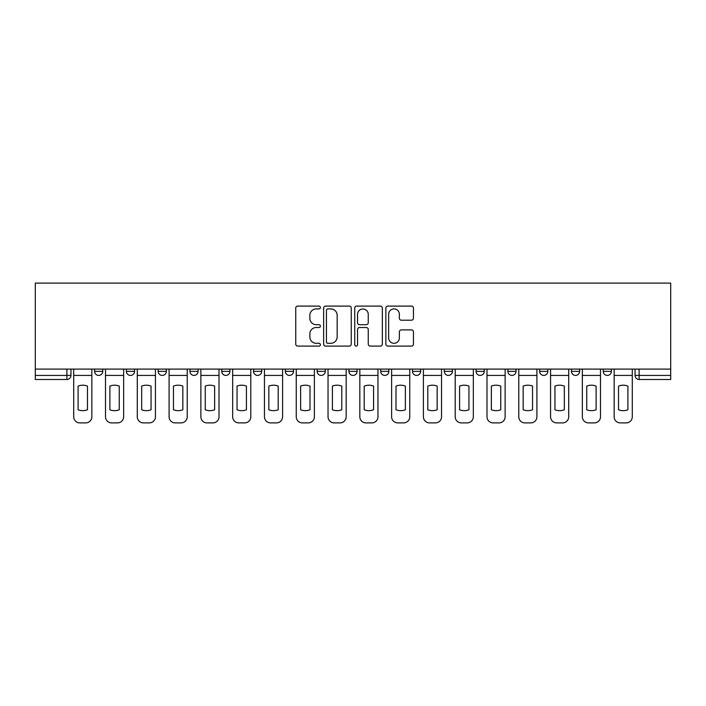 <?xml version="1.0" encoding="UTF-8"?>
<svg xmlns="http://www.w3.org/2000/svg" width="706" height="706" viewBox="0 0 706 706"><rect width="100%" height="100%" fill="white"/><g stroke="black" fill="none" stroke-linecap="round" stroke-linejoin="round"><path stroke-width="1.06" d="M320.392 307.498A1.403 1.403 0 0 0 318.997 306.095L297.738 306.095A2.003 2.003 0 0 0 295.743 308.098L295.743 344.104A2.003 2.003 0 0 0 297.738 346.099L318.997 346.099A1.403 1.403 0 0 0 320.392 344.704A1.403 1.403 0 0 0 318.997 343.301L316.244 343.301A6.398 6.398 0 0 1 309.846 336.903L309.846 333.903A6.398 6.398 0 0 1 316.244 327.505L318.997 327.505A1.403 1.403 0 0 0 320.392 326.101A1.403 1.403 0 0 0 318.997 324.698L316.244 324.698A6.398 6.398 0 0 1 309.846 318.3L309.846 315.3A6.398 6.398 0 0 1 316.244 308.901L318.997 308.901A1.403 1.403 0 0 0 320.392 307.498M603.251 369.097L603.251 371.338L611.396 371.338A4.077 4.077 0 0 1 607.319 375.415A4.077 4.077 0 0 1 603.251 371.338L603.251 369.097M444.295 369.097L444.295 371.338L452.449 371.338A4.077 4.077 0 0 1 448.372 375.415A4.077 4.077 0 0 1 444.295 371.338L444.295 369.097M348.923 369.097L348.923 371.338L357.077 371.338A4.077 4.077 0 0 1 353 375.415A4.077 4.077 0 0 1 348.923 371.338L348.923 369.097M285.348 369.097L285.348 371.338L293.493 371.338A4.077 4.077 0 0 1 289.416 375.415A4.077 4.077 0 0 1 285.348 371.338L285.348 369.097M253.551 369.097L253.551 371.338L261.705 371.338A4.077 4.077 0 0 1 257.628 375.415A4.077 4.077 0 0 1 253.551 371.338L253.551 369.097M189.976 371.338L189.976 369.097L189.976 371.338A4.077 4.077 0 0 0 194.044 375.415A4.077 4.077 0 0 1 189.976 371.338L198.121 371.338A4.077 4.077 0 0 1 194.044 375.415M126.392 371.338L126.392 369.097L126.392 371.338A4.077 4.077 0 0 0 130.469 375.415A4.077 4.077 0 0 1 126.392 371.338L134.546 371.338A4.077 4.077 0 0 1 130.469 375.415A4.077 4.077 0 0 0 134.546 371.338L134.546 369.097L134.546 371.338M411.457 320.197A2.003 2.003 0 0 0 413.46 318.203L413.46 308.098A2.003 2.003 0 0 0 411.457 306.095L387.859 306.095A2.003 2.003 0 0 0 385.855 308.098L385.855 344.104A2.003 2.003 0 0 0 387.859 346.099L411.457 346.099A2.003 2.003 0 0 0 413.46 344.104L413.46 331.899A2.003 2.003 0 0 0 411.457 329.905L401.361 329.905A2.003 2.003 0 0 0 399.358 331.899L399.358 337.953A5.348 5.348 0 0 1 394.01 343.301A5.348 5.348 0 0 1 388.653 337.953L388.653 314.249A5.348 5.348 0 0 1 394.01 308.901A5.348 5.348 0 0 1 399.358 314.249L399.358 318.203A2.003 2.003 0 0 0 401.361 320.197L411.457 320.197M670.7 369.097L35.3 369.097L35.3 283.106L670.7 283.106L670.7 379.493L639.115 379.493A4.077 4.077 0 0 1 635.038 375.415L670.7 375.415M351.253 308.098A2.003 2.003 0 0 0 349.249 306.095L325.642 306.095A2.003 2.003 0 0 0 323.648 308.098L323.648 344.104A2.003 2.003 0 0 0 325.642 346.099L349.249 346.099A2.003 2.003 0 0 0 351.253 344.104L351.253 308.098M356.751 306.095L380.357 306.095A2.003 2.003 0 0 1 382.352 308.098L382.352 344.104A2.003 2.003 0 0 1 380.357 346.099L370.253 346.099A2.003 2.003 0 0 1 368.25 344.104L368.25 329.499A2.003 2.003 0 0 0 366.255 327.505L359.548 327.505A2.003 2.003 0 0 0 357.554 329.499L357.554 344.704A1.403 1.403 0 0 1 356.151 346.099A1.403 1.403 0 0 1 354.747 344.704L354.747 308.098A2.003 2.003 0 0 1 356.751 306.095M635.038 369.097L635.038 375.415M70.962 369.097L70.962 375.415L70.962 369.097M66.885 379.493L35.3 379.493L35.3 375.415L70.962 375.415A4.077 4.077 0 0 1 66.885 379.493L66.885 369.097M35.3 369.097L35.3 375.415M611.396 369.097L611.396 371.338M579.608 369.097L579.608 371.338A4.077 4.077 0 0 1 575.531 375.415A4.077 4.077 0 0 1 571.454 371.338L579.608 371.338M571.454 369.097L571.454 371.338M547.821 369.097L547.821 371.338A4.077 4.077 0 0 1 543.744 375.415A4.077 4.077 0 0 1 539.666 371.338L547.821 371.338A4.077 4.077 0 0 1 543.744 375.415M539.666 369.097L539.666 371.338M516.024 369.097L516.024 371.338A4.077 4.077 0 0 1 511.956 375.415A4.077 4.077 0 0 1 507.879 371.338L516.024 371.338M507.879 369.097L507.879 371.338M484.237 369.097L484.237 371.338A4.077 4.077 0 0 1 480.159 375.415A4.077 4.077 0 0 1 476.082 371.338A4.077 4.077 0 0 0 480.159 375.415M476.082 369.097L476.082 371.338L484.237 371.338M452.449 369.097L452.449 371.338A4.077 4.077 0 0 1 448.372 375.415M420.652 369.097L420.652 371.338A4.077 4.077 0 0 1 416.584 375.415A4.077 4.077 0 0 1 412.507 371.338L420.652 371.338M412.507 369.097L412.507 371.338M388.865 369.097L388.865 371.338A4.077 4.077 0 0 1 384.788 375.415A4.077 4.077 0 0 1 380.71 371.338L388.865 371.338L388.865 369.097M380.71 369.097L380.71 371.338M357.077 369.097L357.077 371.338M325.289 369.097L325.289 371.338A4.077 4.077 0 0 1 321.212 375.415A4.077 4.077 0 0 1 317.135 371.338L325.289 371.338L325.289 369.097M317.135 369.097L317.135 371.338M293.493 371.338L293.493 369.097L293.493 371.338A4.077 4.077 0 0 1 289.416 375.415M261.705 371.338L261.705 369.097L261.705 371.338A4.077 4.077 0 0 1 257.628 375.415M229.918 369.097L229.918 371.338A4.077 4.077 0 0 1 225.841 375.415A4.077 4.077 0 0 1 221.763 371.338A4.077 4.077 0 0 0 225.841 375.415A4.077 4.077 0 0 0 229.918 371.338L229.918 369.097M221.763 369.097L221.763 371.338L229.918 371.338M198.121 369.097L198.121 371.338M166.334 369.097L166.334 371.338A4.077 4.077 0 0 1 162.256 375.415A4.077 4.077 0 0 1 158.179 371.338L166.334 371.338M158.179 369.097L158.179 371.338M102.749 369.097L102.749 371.338A4.077 4.077 0 0 1 98.681 375.415A4.077 4.077 0 0 1 94.604 371.338A4.077 4.077 0 0 0 98.681 375.415A4.077 4.077 0 0 0 102.749 371.338L102.749 369.097M94.604 369.097L94.604 371.338L102.749 371.338M327.849 308.901A1.403 1.403 0 0 0 326.446 310.296L326.446 341.907A1.403 1.403 0 0 0 327.849 343.301L330.743 343.301A6.398 6.398 0 0 0 337.15 336.903L337.15 315.3A6.398 6.398 0 0 0 330.743 308.901L327.849 308.901M368.25 314.346A5.348 5.348 0 0 0 362.902 308.999A5.348 5.348 0 0 0 357.554 314.346L357.554 322.704A2.003 2.003 0 0 0 359.548 324.698L366.255 324.698A2.003 2.003 0 0 0 368.25 322.704L368.25 314.346M73.715 375.415L73.715 416.787A6.116 6.116 0 0 0 79.831 422.894L85.735 422.894A6.116 6.116 0 0 0 91.851 416.787L91.851 375.415L73.715 375.415L73.715 369.097M91.851 375.415L91.851 369.097M87.465 409.771L87.465 386.103A12.637 12.637 0 0 0 78.092 386.103L78.092 409.771A12.637 12.637 0 0 0 87.465 409.771M105.503 375.415L105.503 416.787A6.116 6.116 0 0 0 111.619 422.894L117.531 422.894A6.116 6.116 0 0 0 123.638 416.787L123.638 375.415L105.503 375.415L105.503 369.097M123.638 375.415L123.638 369.097M119.261 409.771L119.261 386.103A12.637 12.637 0 0 0 109.889 386.103L109.889 409.771A12.637 12.637 0 0 0 119.261 409.771M137.291 375.415L137.291 416.787A6.116 6.116 0 0 0 143.406 422.894L149.319 422.894A6.116 6.116 0 0 0 155.435 416.787L155.435 375.415L137.291 375.415L137.291 369.097M155.435 375.415L155.435 369.097M151.049 409.771L151.049 386.103A12.637 12.637 0 0 0 141.677 386.103L141.677 409.771A12.637 12.637 0 0 0 151.049 409.771M169.087 375.415L169.087 416.787A6.116 6.116 0 0 0 175.194 422.894L181.107 422.894A6.116 6.116 0 0 0 187.222 416.787L187.222 375.415L169.087 375.415L169.087 369.097M187.222 375.415L187.222 369.097M182.836 409.771L182.836 386.103A12.637 12.637 0 0 0 173.464 386.103L173.464 409.771A12.637 12.637 0 0 0 182.836 409.771M200.875 375.415L200.875 416.787A6.116 6.116 0 0 0 206.99 422.894L212.894 422.894A6.116 6.116 0 0 0 219.01 416.787L219.01 375.415L200.875 375.415L200.875 369.097M219.01 375.415L219.01 369.097M214.633 409.771L214.633 386.103A12.637 12.637 0 0 0 205.252 386.103L205.252 409.771A12.637 12.637 0 0 0 214.633 409.771M232.662 375.415L232.662 416.787A6.116 6.116 0 0 0 238.778 422.894L244.691 422.894A6.116 6.116 0 0 0 250.798 416.787L250.798 375.415L232.662 375.415L232.662 369.097M250.798 375.415L250.798 369.097M246.42 409.771L246.42 386.103A12.637 12.637 0 0 0 237.048 386.103L237.048 409.771A12.637 12.637 0 0 0 246.42 409.771M264.459 375.415L264.459 416.787A6.116 6.116 0 0 0 270.566 422.894L276.478 422.894A6.116 6.116 0 0 0 282.594 416.787L282.594 375.415L264.459 375.415L264.459 369.097M282.594 375.415L282.594 369.097M278.208 409.771L278.208 386.103A12.637 12.637 0 0 0 268.836 386.103L268.836 409.771A12.637 12.637 0 0 0 278.208 409.771M296.246 375.415L296.246 416.787A6.116 6.116 0 0 0 302.362 422.894L308.266 422.894A6.116 6.116 0 0 0 314.382 416.787L314.382 375.415L296.246 375.415L296.246 369.097M314.382 375.415L314.382 369.097M310.005 409.771L310.005 386.103A12.637 12.637 0 0 0 300.624 386.103L300.624 409.771A12.637 12.637 0 0 0 310.005 409.771M328.034 375.415L328.034 416.787A6.116 6.116 0 0 0 334.15 422.894L340.063 422.894A6.116 6.116 0 0 0 346.169 416.787L346.169 375.415L328.034 375.415L328.034 369.097M346.169 375.415L346.169 369.097M341.792 409.771L341.792 386.103A12.637 12.637 0 0 0 332.42 386.103L332.42 409.771A12.637 12.637 0 0 0 341.792 409.771M359.831 375.415L359.831 416.787A6.116 6.116 0 0 0 365.937 422.894L371.85 422.894A6.116 6.116 0 0 0 377.966 416.787L377.966 375.415L359.831 375.415L359.831 369.097M377.966 375.415L377.966 369.097M373.58 409.771L373.58 386.103A12.637 12.637 0 0 0 364.208 386.103L364.208 409.771A12.637 12.637 0 0 0 373.58 409.771M391.618 375.415L391.618 416.787A6.116 6.116 0 0 0 397.734 422.894L403.638 422.894A6.116 6.116 0 0 0 409.754 416.787L409.754 375.415L391.618 375.415L391.618 369.097M409.754 375.415L409.754 369.097M405.376 409.771L405.376 386.103A12.637 12.637 0 0 0 395.995 386.103L395.995 409.771A12.637 12.637 0 0 0 405.376 409.771M423.406 375.415L423.406 416.787A6.116 6.116 0 0 0 429.522 422.894L435.434 422.894A6.116 6.116 0 0 0 441.541 416.787L441.541 375.415L423.406 375.415L423.406 369.097M441.541 375.415L441.541 369.097M437.164 409.771L437.164 386.103A12.637 12.637 0 0 0 427.792 386.103L427.792 409.771A12.637 12.637 0 0 0 437.164 409.771M455.202 375.415L455.202 416.787A6.116 6.116 0 0 0 461.309 422.894L467.222 422.894A6.116 6.116 0 0 0 473.338 416.787L473.338 375.415L455.202 375.415L455.202 369.097M473.338 375.415L473.338 369.097M468.952 409.771L468.952 386.103A12.637 12.637 0 0 0 459.58 386.103L459.58 409.771A12.637 12.637 0 0 0 468.952 409.771M486.99 375.415L486.99 416.787A6.116 6.116 0 0 0 493.106 422.894L499.01 422.894A6.116 6.116 0 0 0 505.125 416.787L505.125 375.415L486.99 375.415L486.99 369.097M505.125 375.415L505.125 369.097M500.748 409.771L500.748 386.103A12.637 12.637 0 0 0 491.367 386.103L491.367 409.771A12.637 12.637 0 0 0 500.748 409.771M518.778 375.415L518.778 416.787A6.116 6.116 0 0 0 524.893 422.894L530.806 422.894A6.116 6.116 0 0 0 536.913 416.787L536.913 375.415L518.778 375.415L518.778 369.097M536.913 375.415L536.913 369.097M532.536 409.771L532.536 386.103A12.637 12.637 0 0 0 523.164 386.103L523.164 409.771A12.637 12.637 0 0 0 532.536 409.771M550.565 375.415L550.565 416.787A6.116 6.116 0 0 0 556.681 422.894L562.594 422.894A6.116 6.116 0 0 0 568.709 416.787L568.709 375.415L550.565 375.415L550.565 369.097M568.709 375.415L568.709 369.097M564.323 409.771L564.323 386.103A12.637 12.637 0 0 0 554.951 386.103L554.951 409.771A12.637 12.637 0 0 0 564.323 409.771M582.362 375.415L582.362 416.787A6.116 6.116 0 0 0 588.469 422.894L594.381 422.894A6.116 6.116 0 0 0 600.497 416.787L600.497 375.415L582.362 375.415L582.362 369.097M600.497 375.415L600.497 369.097M596.111 409.771L596.111 386.103A12.637 12.637 0 0 0 586.739 386.103L586.739 409.771A12.637 12.637 0 0 0 596.111 409.771M614.149 375.415L614.149 416.787A6.116 6.116 0 0 0 620.265 422.894L626.169 422.894A6.116 6.116 0 0 0 632.285 416.787L632.285 375.415L614.149 375.415L614.149 369.097M632.285 375.415L632.285 369.097M627.908 409.771L627.908 386.103A12.637 12.637 0 0 0 618.535 386.103L618.535 409.771A12.637 12.637 0 0 0 627.908 409.771M639.115 369.097L639.115 379.493"/></g></svg>
